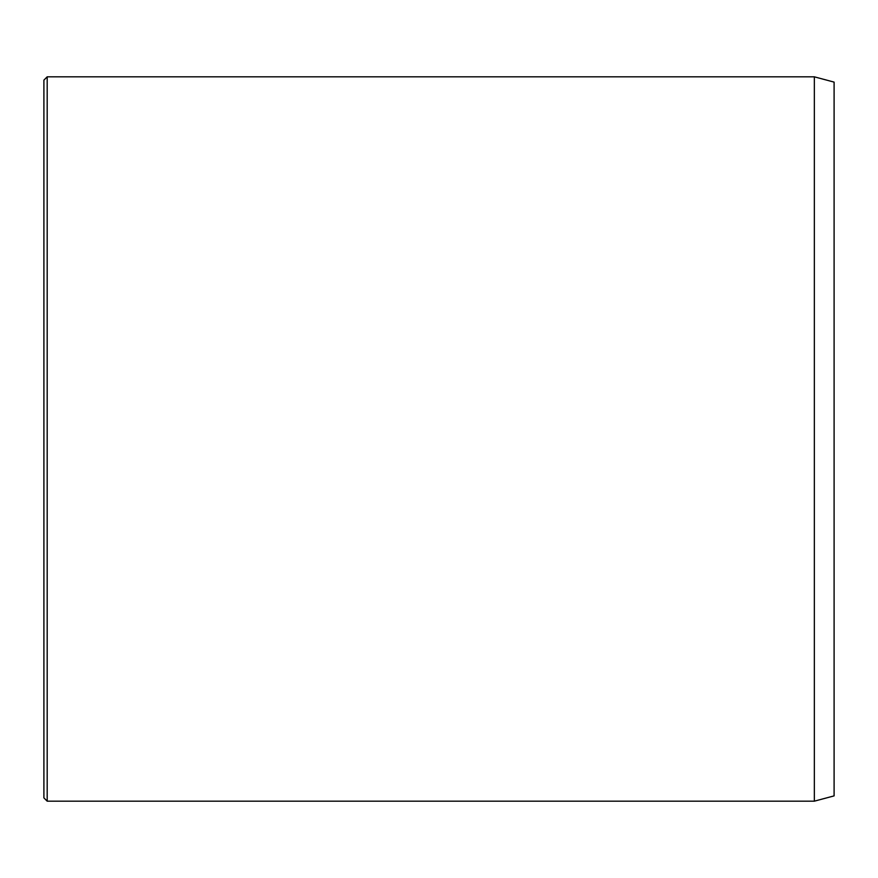 <?xml version="1.0" encoding="UTF-8"?>
<svg xmlns="http://www.w3.org/2000/svg" width="878" height="878" viewBox="0 0 878 878"><rect width="100%" height="100%" fill="white"/><g stroke="black" fill="none" stroke-linecap="round" stroke-linejoin="round"><path stroke-width="1.32" d="M814.345 76.825L814.345 801.175L834.1 795.885L834.1 82.115L814.345 76.825L47.192 76.825L47.192 801.175L43.9 797.882L43.9 80.117L47.192 76.825M814.345 801.175L47.192 801.175"/></g></svg>
